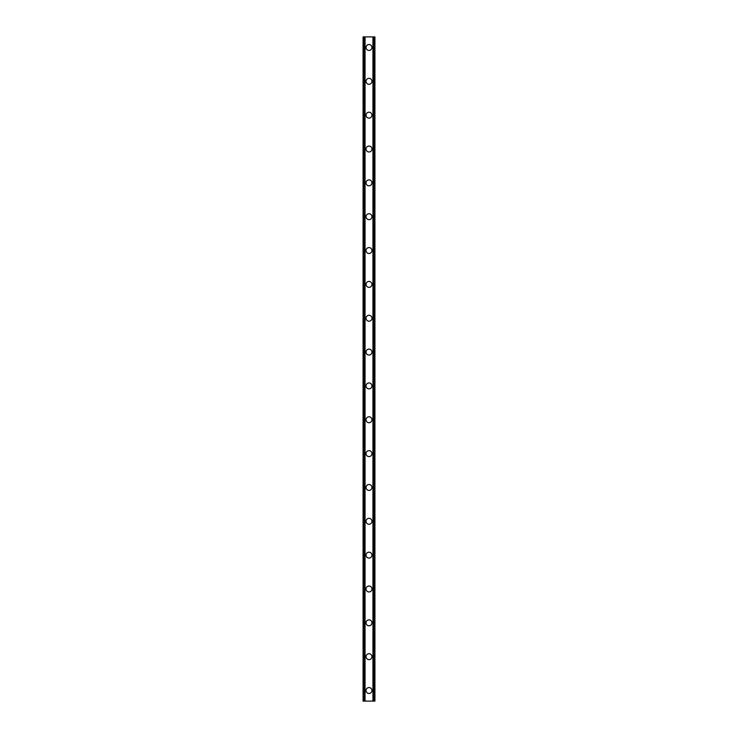 <?xml version="1.0" encoding="UTF-8"?>
<svg xmlns="http://www.w3.org/2000/svg" width="738" height="738" viewBox="0 0 738 738"><rect width="100%" height="100%" fill="white"/><g stroke="black" fill="none" stroke-linecap="round" stroke-linejoin="round"><path stroke-width="1.11" d="M366.039 690.528A2.961 2.961 0 0 1 369 687.558A2.961 2.961 0 0 1 371.961 690.528A2.961 2.961 0 0 1 369 693.489A2.961 2.961 0 0 1 366.039 690.528M366.039 656.682A2.961 2.961 0 0 1 369 653.72A2.961 2.961 0 0 1 371.961 656.682A2.961 2.961 0 0 1 369 659.643A2.961 2.961 0 0 1 366.039 656.682M366.039 622.835A2.961 2.961 0 0 1 369 619.874A2.961 2.961 0 0 1 371.961 622.835A2.961 2.961 0 0 1 369 625.796A2.961 2.961 0 0 1 366.039 622.835M366.039 588.989A2.961 2.961 0 0 1 369 586.027A2.961 2.961 0 0 1 371.961 588.989A2.961 2.961 0 0 1 369 591.95A2.961 2.961 0 0 1 366.039 588.989M366.039 555.142A2.961 2.961 0 0 1 369 552.181A2.961 2.961 0 0 1 371.961 555.142A2.961 2.961 0 0 1 369 558.103A2.961 2.961 0 0 1 366.039 555.142M366.039 521.305A2.961 2.961 0 0 1 369 518.344A2.961 2.961 0 0 1 371.961 521.305A2.961 2.961 0 0 1 369 524.266A2.961 2.961 0 0 1 366.039 521.305M366.039 487.458A2.961 2.961 0 0 1 369 484.497A2.961 2.961 0 0 1 371.961 487.458A2.961 2.961 0 0 1 369 490.419A2.961 2.961 0 0 1 366.039 487.458M366.039 453.612A2.961 2.961 0 0 1 369 450.65A2.961 2.961 0 0 1 371.961 453.612A2.961 2.961 0 0 1 369 456.573A2.961 2.961 0 0 1 366.039 453.612M366.039 419.765A2.961 2.961 0 0 1 369 416.804A2.961 2.961 0 0 1 371.961 419.765A2.961 2.961 0 0 1 369 422.726A2.961 2.961 0 0 1 366.039 419.765M366.039 385.919A2.961 2.961 0 0 1 369 382.957A2.961 2.961 0 0 1 371.961 385.919A2.961 2.961 0 0 1 369 388.88A2.961 2.961 0 0 1 366.039 385.919M366.039 352.081A2.961 2.961 0 0 1 369 349.12A2.961 2.961 0 0 1 371.961 352.081A2.961 2.961 0 0 1 369 355.043A2.961 2.961 0 0 1 366.039 352.081M366.039 318.235A2.961 2.961 0 0 1 369 315.274A2.961 2.961 0 0 1 371.961 318.235A2.961 2.961 0 0 1 369 321.196A2.961 2.961 0 0 1 366.039 318.235M366.039 284.388A2.961 2.961 0 0 1 369 281.427A2.961 2.961 0 0 1 371.961 284.388A2.961 2.961 0 0 1 369 287.35A2.961 2.961 0 0 1 366.039 284.388M366.039 250.542A2.961 2.961 0 0 1 369 247.581A2.961 2.961 0 0 1 371.961 250.542A2.961 2.961 0 0 1 369 253.503A2.961 2.961 0 0 1 366.039 250.542M366.039 216.695A2.961 2.961 0 0 1 369 213.734A2.961 2.961 0 0 1 371.961 216.695A2.961 2.961 0 0 1 369 219.656A2.961 2.961 0 0 1 366.039 216.695M366.039 182.858A2.961 2.961 0 0 1 369 179.897A2.961 2.961 0 0 1 371.961 182.858A2.961 2.961 0 0 1 369 185.819A2.961 2.961 0 0 1 366.039 182.858M366.039 149.011A2.961 2.961 0 0 1 369 146.05A2.961 2.961 0 0 1 371.961 149.011A2.961 2.961 0 0 1 369 151.973A2.961 2.961 0 0 1 366.039 149.011M366.039 115.165A2.961 2.961 0 0 1 369 112.204A2.961 2.961 0 0 1 371.961 115.165A2.961 2.961 0 0 1 369 118.126A2.961 2.961 0 0 1 366.039 115.165M366.039 81.318A2.961 2.961 0 0 1 369 78.357A2.961 2.961 0 0 1 371.961 81.318A2.961 2.961 0 0 1 369 84.28A2.961 2.961 0 0 1 366.039 81.318M366.039 47.472A2.961 2.961 0 0 1 369 44.511A2.961 2.961 0 0 1 371.961 47.472A2.961 2.961 0 0 1 369 50.442A2.961 2.961 0 0 1 366.039 47.472M374.24 36.9L363.078 36.9L363.078 701.1L374.922 701.1L374.922 36.9L374.24 36.9L374.24 701.1M364.775 36.9L364.775 701.1L364.775 36.9M373.225 701.1L373.225 36.9L373.225 701.1M363.078 36.9L363.078 701.1M365.052 36.9L365.052 701.1M372.948 36.9L372.948 701.1M374.922 36.9L374.922 701.1M363.151 36.9L363.151 701.1M363.613 36.9L363.613 701.1M363.76 36.9L363.76 701.1M364.849 36.9L364.849 701.1M373.151 36.9L373.151 701.1M374.387 36.9L374.387 701.1M374.849 36.9L374.849 701.1"/></g></svg>
